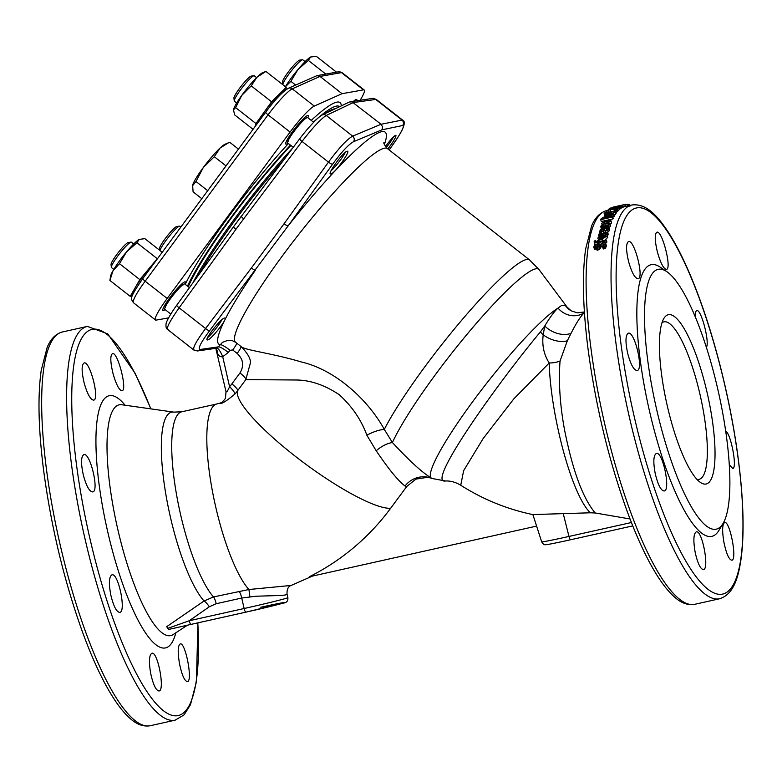 <?xml version="1.0" encoding="UTF-8"?>
<svg xmlns="http://www.w3.org/2000/svg" width="782" height="782" viewBox="0 0 782 782"><rect width="100%" height="100%" fill="white"/><g stroke="black" fill="none" stroke-linecap="round" stroke-linejoin="round"><path stroke-width="1.17" d="M629.891 206.301L629.49 204.337L627.262 204.503M613.244 208.139L610.136 209.126A203.731 49.061 77.4 0 0 610.107 209.136L608.455 209.508L609.647 208.647L617.721 206.731L620.527 206.487L617.448 207.543A203.731 49.061 -102.6 0 1 617.467 207.523L618.904 206.673L614.574 207.826A203.731 49.061 77.4 0 0 614.427 207.934L613.127 208.217A203.731 49.061 -102.6 0 1 613.244 208.139L613.342 208.022M620.106 206.292L621.016 208.432L619.588 209.117M608.543 209.85L608.425 209.165M613.293 208.882L613.127 208.217M614.642 208.794L614.427 207.934M614.984 209.82L617.213 209.322A203.731 49.061 77.4 0 0 616.822 209.772L614.593 210.27A203.731 49.061 -102.6 0 1 614.984 209.82M616.353 211.912L617.34 211.687A201.707 48.572 77.4 0 1 617.721 211.248L617.213 209.322M614.808 211.042L614.593 210.27M617.34 211.687L616.822 209.772M602.15 226.624L601.984 226.115L604.936 226.555L608.552 224.649L607.858 223.75A203.731 49.061 -102.6 0 1 607.868 223.711L609.52 223.349L609.843 224.356L608.318 225.969L604.73 227.279L601.485 227.494L600.703 226.389L601.739 225.079L603.391 224.708A203.731 49.061 77.4 0 0 603.381 224.747L601.974 226.409M609.52 223.349L610.429 226.125L608.904 227.728M608.552 224.649L607.858 223.75L608.298 225.089M601.28 228.676L600.703 226.389M610.41 225.529L609.872 223.926M603.069 226.809L602.58 225.343M603.391 224.708L603.978 226.497A201.707 48.572 77.4 0 0 603.968 226.536L603.381 224.747M603.968 226.536L603.166 227.122M602.081 229.253L601.29 228.168M607.028 229.605L606.549 228.207L607.291 229.126L605.571 230.309L604.144 229.976L604.124 228.745L606.549 228.207L607.291 229.126M605.845 230.231L605.307 230.358M604.682 230.367L604.124 228.745M608.699 227.728L607.77 227.933L608.591 229.087L607.585 230.221L605.483 231.061L602.942 230.495L603.724 232.537L602.951 229.009L601.27 229.664L601.055 231.658A203.731 49.061 77.4 0 0 601.045 231.707L599.55 232.039L600.468 229.322L608.895 227.005A203.731 49.061 77.4 0 0 608.699 227.728L608.934 229.546M603.264 230.807L601.378 232.215L600.781 230.485L601.661 233.378A201.707 48.572 77.4 0 0 601.651 233.417L601.192 233.525M608.386 228.295L609.188 230.807L608.191 231.931L607.585 230.221M608.895 227.005L609.491 228.755A201.707 48.572 77.4 0 0 609.295 229.468M599.745 232.596L599.55 232.039M601.651 233.417L601.045 231.707M601.378 232.215L601.661 233.378M608.191 231.931L606.089 232.772L603.724 232.537M608.983 230.025L609.188 230.807L608.983 230.025M595.669 242.137L595.405 241.462L597.468 241.99A203.731 49.061 -102.6 0 1 597.692 240.543L598.914 240.279A203.731 49.061 77.4 0 0 598.689 241.687L606.226 240.006A203.731 49.061 77.4 0 0 606.089 240.895L598.562 242.567A203.731 49.061 77.4 0 0 598.474 243.173L597.253 243.437A203.731 49.061 -102.6 0 1 597.34 242.84L594.105 241.873L594.388 240.954L595.737 240.651A203.731 49.061 77.4 0 0 595.737 240.7L595.434 241.892M595.21 244.531L594.105 241.873M595.737 240.7L596.304 242.195L595.737 240.651M597.487 244.033L596.832 244.668M599.99 243.994L599.188 244.18A201.707 48.572 77.4 0 0 599.1 244.776L597.878 245.04L597.047 242.909M599.1 244.776L598.474 243.173M599.188 244.18L598.562 242.567M606.226 240.006L606.842 241.628A201.707 48.572 77.4 0 0 606.715 242.498L605.229 242.831M606.715 242.498L606.089 240.895M599.393 241.53L598.914 240.279M604.476 244.727L602.736 243.544L600.83 244.834L598.963 247.728L596.803 248.686L593.763 246.936L594.799 244.619L596.656 244.209A203.731 49.061 77.4 0 0 596.646 244.277L595.112 246.574L596.764 247.689L602.629 242.615L605.014 242.703L605.825 244.355L604.633 246.995L602.687 247.425A203.731 49.061 -102.6 0 1 602.697 247.356L604.418 244.013M606.451 245.929L605.757 243.446L606.451 245.929L605.258 248.549L603.313 248.979L602.687 247.425M594.476 249.35L593.763 246.936M596.656 244.209L597.282 245.802A201.707 48.572 77.4 0 0 597.272 245.88L596.646 244.277M597.272 245.88L595.747 248.148M604.388 245.098L601.466 246.418L599.598 249.282L597.438 250.24L594.398 248.51M599.598 249.282L598.963 247.728M600.772 247.845L600.136 246.271M605.258 248.549L604.633 246.995M601.759 236.027A203.731 49.061 77.4 0 0 601.29 238.637L599.608 238.618L599.1 237.777L601.759 236.027M601.407 237.972L600.566 238.363L599.95 236.702M600.566 238.363L599.716 239.439M599.608 238.618L599.1 237.777L599.364 238.49M606.705 234.248L607.125 235.744L602.16 239.282C599.198 239.849 597.771 239.419 597.898 238.002L599.139 236.369L603.039 234.981A203.731 49.061 77.4 0 0 602.414 238.393L605.835 236.047L605.092 234.659A203.731 49.061 -102.6 0 1 605.102 234.61L606.705 234.248L607.741 237.405L604.613 240.367M598.582 240.348L597.898 238.002M606.255 236.799L605.092 234.659M603.039 234.981L603.645 236.663A201.707 48.572 77.4 0 0 603.372 238.129M600.987 241.179L599.149 240.895M599.256 232.704L600.791 232.362A203.731 49.061 77.4 0 0 600.781 232.41L601.387 233.818L607.585 232.44A203.731 49.061 77.4 0 0 607.418 233.232L598.68 235.177A203.731 49.061 -102.6 0 1 598.846 234.385L600.146 234.092L599.256 232.704M599.765 235.05L599.139 233.026M600.869 233.535L600.615 232.831L601.387 233.818M601.29 233.779L600.791 232.362M599.11 236.379L598.68 235.177M607.585 232.44L608.201 234.131A201.707 48.572 77.4 0 0 608.034 234.913L607.135 235.118M605.395 235.499L603.391 235.949M608.034 234.913L607.418 233.232M601.26 233.769L600.781 232.41M606.695 221.218L609.677 221.462L605.962 223.232L602.971 222.958L606.695 221.218L607.223 222.899M601.71 223.232L606.93 220.602C609.921 219.967 611.26 220.162 610.947 221.179L605.747 223.896C602.756 224.493 601.417 224.278 601.71 223.232L602.257 225.47M611.524 222.978L610.977 220.739L611.524 222.978L610.028 224.375M608.22 225.157L603.821 226.027M605.004 216.927L606.715 216.741L606.949 217.347A203.731 49.061 77.4 0 0 606.715 217.826L602.336 218.804A203.731 49.061 -102.6 0 1 602.599 218.256L605.004 216.927L605.356 218.129M603.616 218.52L603.323 217.523M608.152 216.467A502.562 439.435 -77.4 0 1 613.968 213.955A203.731 49.061 77.4 0 0 613.606 214.62A520.284 456.883 104.3 0 0 608.318 216.907A203.731 49.061 77.4 0 0 608.015 217.543L612.648 216.506A203.731 49.061 77.4 0 0 612.384 217.073L600.732 219.674A203.731 49.061 -102.6 0 1 601.241 218.589L605.16 216.419L608.152 216.467M613.606 214.62L614.153 216.487A201.707 48.572 77.4 0 1 614.515 215.832L613.968 213.955M612.648 216.506L613.205 218.354A201.707 48.572 77.4 0 0 612.951 218.911L601.29 221.511L600.732 219.674M612.951 218.911L612.384 217.073M608.474 217.435L608.318 216.907M614.153 216.487A521.428 458.887 104.6 0 0 612.814 217.054M609.804 213.222A203.731 49.061 77.4 0 0 608.934 214.61L606.959 214.395L609.804 213.222M608.23 214.727L607.956 213.76M615.092 212.059L609.686 214.855C606.724 215.461 605.424 215.392 605.767 214.639L611.211 212.557A203.731 49.061 77.4 0 0 610.058 214.356L613.733 212.772L613.235 212.166A203.731 49.061 -102.6 0 1 613.254 212.137L615.092 212.059L615.561 214.376L614.369 215.333M606.236 216.829L605.767 214.639M615.63 213.945L615.131 212.176M613.489 213.046L613.235 212.166M611.592 213.945L611.211 212.557M605.473 213.017L607.282 212.733A203.731 49.061 -102.6 0 1 607.77 212.098L608.992 211.824A203.731 49.061 77.4 0 0 608.513 212.44L616.04 210.769A203.731 49.061 77.4 0 0 615.747 211.16L608.22 212.841A203.731 49.061 77.4 0 0 608.025 213.115L606.812 213.388A203.731 49.061 -102.6 0 1 607.008 213.115L604.085 213.115L605.884 212.401A203.731 49.061 77.4 0 0 605.864 212.421L605.346 212.939M605.806 215.353L604.525 215.245L604.085 213.115M606.04 212.978L605.884 212.401M616.04 210.769L616.568 212.675A201.707 48.572 77.4 0 0 616.275 213.066L615.434 213.251M616.275 213.066L615.747 211.16M609.119 212.313L608.992 211.824M606.021 212.987L605.864 212.421M617.897 207.631L619.246 207.328A203.731 49.061 77.4 0 0 617.702 208.794L610.175 209.644L607.809 210.475L608.23 210.847A203.731 49.061 77.4 0 0 608.21 210.866L606.48 210.759L610.439 209.361L616.656 208.774A203.731 49.061 -102.6 0 1 617.897 207.631M606.959 212.802L606.48 210.759M617.614 210.847L618.21 210.72A201.707 48.572 77.4 0 1 619.745 209.273L619.246 207.328M608.23 210.847L608.513 211.932L608.21 210.866M614.525 211.101L608.318 212.411M618.21 210.72L617.702 208.794M619.246 205.901L616.265 206.683L619.295 206.116M612.228 207.601L622.697 205.236L612.893 207.298A203.731 49.061 77.4 0 0 612.873 207.308L612.101 207.592M611.905 208.051L610.908 207.797M622.228 205.216L623.156 207.201L621.495 207.729L621.035 205.774M614.75 206.771L613.156 207.103M623.508 204.796L613.029 207.132M624.935 204.473L625.365 206.448L623.234 206.966M627.614 206.165L627.203 204.19L624.945 204.532M226.154 391.528C226.526 392.613 227.67 391 229.576 386.689A10.088 2.141 -137.5 0 1 234.766 394.167C225.988 401.449 221.032 404.46 219.889 403.189A96.773 23.177 80.1 0 1 220.465 402.965L216.878 403.962A97.828 23.558 77.4 0 0 211.433 485.671A97.828 23.558 77.4 0 0 248.93 589.511L291.139 585.444C288.226 586.48 286.847 589.325 287.023 593.988L285.274 594.994L281.256 595.444L255.997 596.226L241.736 598.034L244.131 608.513A36.304 0.841 -12.9 0 0 287.864 597.653C288.167 600.957 286.632 602.775 283.26 603.098L245.939 612.14A4.037 0.968 -102.6 0 1 245.939 612.14A4.037 0.968 -102.6 0 1 244.131 608.513L189.244 620.752L209.341 606.764A8.064 1.877 -125 0 0 204.053 600.987L213.486 596.94L248.93 589.511L249.888 596.725M584.428 312.497L584.017 312.888C580.303 316.778 575.972 323.592 571.036 333.337L567.341 340.766L560.059 360.991A20.176 11.642 -175.9 0 1 549.218 362.995C543.871 354.569 541.867 345.165 543.216 334.784A30.254 18.621 -149.5 0 1 540.382 331.939C498.046 382.525 425.232 484.752 445.496 480.979L445.476 480.979C450.627 480.783 455.711 482.211 460.735 485.251L463.638 470.666L483.071 438.653L513.969 398.673L549.218 362.995C550.372 413.14 571.251 494.498 590.322 512.797L532.874 514.566L536.599 526.1L309.281 576.784A238.608 231.521 -108.2 0 0 390.658 508.261L406.738 486.492L405.027 485.984C398.439 481.135 388.82 469.396 376.191 450.755L366.866 435.212C361.294 419.914 352.096 406.425 339.29 394.734C324.931 385.135 310.669 380.218 296.505 379.993L245.802 379.632L237.699 390.599A97.828 19.501 36.5 0 0 297.58 458.047A97.828 19.501 36.5 0 0 390.658 508.261M179.586 664.172C182.011 675.306 184.611 681.112 187.367 681.601C193.076 681.572 185.402 641.66 180.183 643.938C177.788 645.697 177.592 652.442 179.586 664.172M150.731 673.634C153.213 684.739 155.96 690.516 158.981 690.956C165.217 690.868 157.749 650.839 151.816 653.283C149.088 655.14 148.727 661.924 150.731 673.634M110.849 595.21C113.556 606.294 116.508 612.023 119.734 612.394C126.489 612.14 118.317 572.268 111.894 574.878C108.991 576.754 108.649 583.528 110.849 595.21M83.283 474.85C86.245 485.886 89.363 491.575 92.647 491.927C99.578 491.536 90.086 451.967 83.85 454.625C81.005 456.483 80.81 463.227 83.283 474.85M84.182 383.063C87.32 394.04 90.468 399.719 93.596 400.13C100.067 399.798 89.803 360.385 84.094 362.975C81.465 364.823 81.494 371.518 84.182 383.063M113.038 373.61C116.205 384.597 119.187 390.316 121.992 390.775C127.73 390.58 117.662 351.206 112.461 353.63C110.096 355.409 110.291 362.066 113.038 373.61M695.286 316.778C695.188 313.044 695.687 311.001 696.762 310.659C701.043 308.401 709.988 342.702 706.371 347.276M725.676 431.117C730.867 433.306 737.563 468.613 732.695 468.418L729.254 464.596M724.015 542.776C722.021 531.037 722.216 524.292 724.611 522.542C729.831 520.265 737.504 560.176 731.796 560.205C729.039 559.716 726.439 553.91 724.015 542.776M695.159 552.239C693.155 540.528 693.517 533.744 696.244 531.887C702.177 529.434 709.655 569.462 703.409 569.56C700.389 569.12 697.642 563.343 695.159 552.239M655.277 473.814C653.078 462.133 653.42 455.359 656.323 453.482C662.745 450.872 670.917 490.744 664.162 490.988C660.946 490.627 657.985 484.899 655.277 473.814M627.711 353.454C625.238 341.832 625.434 335.087 628.278 333.23C634.515 330.571 644.016 370.14 637.076 370.531C633.791 370.179 630.673 364.48 627.711 353.454M628.611 261.667C625.923 250.123 625.893 243.427 628.523 241.579C634.231 238.979 644.495 278.402 638.024 278.724C634.896 278.324 631.748 272.635 628.611 261.667M657.466 252.205C654.72 240.66 654.524 234.004 656.9 232.234C662.09 229.81 672.158 269.184 666.42 269.379C663.615 268.92 660.634 263.202 657.466 252.205M696.928 479.356A80.683 19.433 77.4 0 0 699.04 479.346A80.683 19.433 77.4 0 0 700.017 394.49A80.683 19.433 77.4 0 0 663.918 321.852A80.683 19.433 77.4 0 0 662.002 322.741M707.143 392.75A86.734 20.889 -102.6 0 1 700.437 482.455A86.734 20.889 -102.6 0 1 666.831 403.864A86.734 20.889 -102.6 0 1 663.869 318.44A86.734 20.889 -102.6 0 1 707.143 392.75M207.641 339.975L207.122 339.935C204.64 339.085 220.925 318.45 224.493 318.039L225.011 318.078C227.542 318.988 211.003 339.671 207.641 339.975M346.993 151.327C351.91 149.44 334.931 173.457 330.952 173.907C326.026 175.686 343.054 151.845 346.993 151.327L347.511 151.376M330.952 173.907L330.424 173.858M385.418 146.498C390.14 140.183 393.493 136.469 395.487 135.345L395.936 135.335C396.181 136.948 393.493 141.493 387.872 148.971M666.909 271.716L660.252 267.19A139.176 33.518 77.4 0 0 649.5 411.137A139.176 33.518 77.4 0 0 718.941 530.392L723.047 523.471A133.126 32.062 77.4 0 0 718.502 392.349A133.126 32.062 77.4 0 0 666.909 271.716A133.126 32.062 77.4 0 0 656.626 409.397A133.126 32.062 77.4 0 0 723.047 523.471M176.859 305.107A4.037 0.792 35.5 0 0 176.771 305.166L233.652 226.555A4.037 0.802 36.4 0 1 233.73 226.497A230.944 36.04 -51.7 0 1 241.442 216.047A4.037 0.802 36.5 0 0 241.374 216.106A4.037 0.802 36.5 0 0 243.691 218.813A5038.446 4888.79 -108.2 0 0 235.978 229.253L179.137 307.815C169.371 321.773 165.716 328.997 168.159 329.476M193.115 282.341A129.098 17.693 -51.9 0 1 292.439 148.257M393.278 144.123A4.037 0.792 -144.5 0 1 393.238 144.22L389.143 149.958L393.16 144.279C401.586 132.187 404.753 125.931 402.681 125.501L381.939 129.822L353.532 141.698C348.635 144.396 341.646 151.913 332.575 164.249L288.118 225.91L209.596 330.737C200.818 342.565 197.631 348.811 200.045 349.495L218.266 346.885L222.499 342.36L227.845 340.326L232.303 340.639L235.646 342.32L241.482 346.895C248.041 353.865 250.993 359.3 250.338 363.21L245.802 379.632A10.088 2.014 -143.5 0 0 239.966 372.946C244.267 365.741 243.329 359.241 237.151 353.444A10.088 1.378 128.1 0 0 241.149 346.631M366.866 435.212A24.203 9.237 150.7 0 1 384.304 429.386L392.417 442.544C409.748 461.253 422.994 473.247 432.153 478.555M540.382 331.939L544.761 325.977C549.844 317.433 554.272 311.461 558.025 308.079L561.906 305.234L565.425 305.645L567.116 307.179L566.569 306.417A109.324 14.985 128.1 0 0 565.425 305.645A20.176 19.658 120.1 0 0 571.271 310.884L567.116 307.179M560.059 360.991C558.485 381.802 559.932 404.519 564.409 429.132C572.532 470.295 582.805 498.251 595.229 512.982L630.038 518.974M178.345 627.242L169.577 629.246M245.91 612.15L191.072 624.378A4.037 0.968 -102.6 0 1 191.052 624.378L168.765 629.432L166.644 626.705L204.053 600.987A99.656 23.998 -102.6 0 1 165.266 490.783A99.656 23.998 -102.6 0 1 173.79 412.124L121.796 404.753A118.238 28.475 77.4 0 0 117.134 526.442A118.238 28.475 77.4 0 0 173.057 634.613L172.842 634.749M590.322 512.797L595.229 512.982M584.017 312.888A20.176 18.768 44.6 0 1 558.025 308.079A109.324 14.985 128.1 0 0 474.215 399.612A109.324 14.985 128.1 0 0 431.85 478.447L430.814 478.037A24.203 23.04 -70.7 0 0 430.814 478.027L427.578 477.313L415.946 479.102L406.738 486.492M240.983 346.24C242.205 349.896 270.807 352.819 301.324 361.968C333.494 369.3 366.699 397.559 384.304 429.386A123.048 16.862 -51.9 0 1 464.273 317.189A123.048 16.862 -51.9 0 1 529.522 259.888L539.081 269.663A121.327 16.627 128.1 0 0 471.82 328.626A121.327 16.627 128.1 0 0 392.417 442.544A24.203 12.815 137 0 0 376.191 450.755M217.552 353.053A10.088 7.947 138.1 0 0 215.861 348.508L218.266 346.885A10.088 2.043 38 0 1 228.285 352.496L222.714 356.709C220.153 357.091 218.432 355.869 217.552 353.053L216.741 350.444M430.814 478.027A24.203 23.04 -70.7 0 0 405.027 485.984M567.341 340.766A20.176 11.789 23.4 0 1 543.216 334.784L544.761 325.977A20.176 13.45 25.4 0 0 571.036 333.337M384.382 144.504A134.827 18.475 -51.9 0 0 288.118 225.91A4.037 0.802 -143.9 0 1 284.062 223.76L328.479 162.138C338.968 147.935 347.032 139.264 352.653 136.136L381.088 124.26L402.525 119.998L376.201 99.382L353.347 102.54L326.241 115.453C320.913 118.874 312.849 127.534 302.038 141.425L243.691 218.813M381.939 129.822L382.613 126.88L381.088 124.26L351.988 101.846L349.388 102.022L322.125 115.013A4.037 3.881 63.2 0 1 326.241 115.453L352.653 136.136A4.037 3.861 -111.4 0 1 353.532 141.698M194.562 350.15C191.815 349.388 195.48 342.184 205.578 328.528L179.137 307.815A4.037 0.792 35.5 0 1 176.771 305.166C172.949 310.405 167.485 318.968 166.175 323.142C165.667 326.524 166.107 328.606 167.495 329.398L193.809 350.013L197.455 350.971A4.037 3.939 82.9 0 0 200.045 349.495M237.151 353.444L232.723 349.974L229.996 350.307A10.088 2.043 38 0 0 219.977 344.706A134.827 18.475 -51.9 0 1 255.421 270.171A4.037 0.811 -143.2 0 1 251.384 267.991L284.062 223.76M299.838 138.619A4.037 0.811 37.4 0 0 299.76 138.678L233.652 226.555A4.037 0.802 36.4 0 0 235.978 229.253M215.861 348.508L226.018 391.733L225.49 397.843C226.203 397.979 221.14 403.551 220.827 402.818A10.088 9.775 65.2 0 1 219.889 403.189M239.966 372.946L231.863 383.913A34.994 33.958 -108.2 0 1 229.576 386.689L222.714 356.709A10.088 2.434 68 0 0 216.722 348.088M167.739 628.366L189.244 620.752A4.037 0.968 -102.6 0 0 191.052 624.378L245.939 612.14A32.277 0.753 167.1 0 0 283.944 602.873A32.277 0.753 167.1 0 0 260.787 607.252M184.982 284.169A18.152 2.483 128.1 0 0 185.324 281.872A18.152 2.483 128.1 0 0 172.177 294.638A18.152 2.483 128.1 0 0 162.939 310.464A18.152 2.483 128.1 0 0 163.565 310.474A18.152 2.483 128.1 0 0 165.08 309.574M307.883 117.779A18.152 2.483 128.1 0 0 308.235 115.492A18.152 2.483 128.1 0 0 295.078 128.248A18.152 2.483 128.1 0 0 285.85 144.074A18.152 2.483 128.1 0 0 286.466 144.093A18.152 2.483 128.1 0 0 287.991 143.194M356.807 100.634A18.152 2.483 128.1 0 0 356.739 99.51A18.152 2.483 128.1 0 0 353.65 101.161M325.771 113.175A123.048 16.862 -51.9 0 1 333.054 109.236A123.048 16.862 -51.9 0 1 334.588 108.854M188.257 286.73A123.048 16.862 -51.9 0 1 290.904 145.472M187.475 286.124A126.606 17.351 -51.9 0 1 290.454 145.12M313.396 122.1A126.606 17.351 -51.9 0 1 339.476 106.538M360.248 100.096A30.254 4.145 128.1 0 0 364.197 89.979A30.254 4.145 128.1 0 0 363.483 89.862L342.047 93.693L314.276 106.078A30.254 4.145 128.1 0 0 290.083 132.07L167.182 298.46A30.254 4.145 128.1 0 0 155.481 319.994A30.254 4.145 128.1 0 0 156.195 320.102L168.58 317.893M342.047 93.693L320.024 76.441L316.935 75.659L288.314 88.307C282.39 91.905 274.863 99.842 265.743 112.119A4.037 0.802 -143.5 0 1 265.841 112.061M256.125 125.149A24.203 3.314 -51.9 0 1 263.769 112.667A24.203 3.314 -51.9 0 1 278.9 94.573A24.203 3.314 -51.9 0 1 285.538 90.028L285.538 90.028M253.055 129.304L234.659 114.905L233.476 109.851A24.203 3.314 -51.9 0 1 241.746 95.424L235.626 107.613L255.968 123.536L271.579 101.797L251.237 85.873L241.746 95.424A24.203 3.314 128.1 0 1 256.877 77.32L251.237 85.873M265.88 71.416L262.449 72.843A24.203 3.314 128.1 0 0 256.877 77.32L265.88 71.416L286.222 87.34L285.899 89.774M271.579 101.797L286.222 87.34M255.968 123.536L255.675 125.755M233.456 109.939L235.626 107.613M234.248 100.907L233.935 98.121A14.115 1.935 -51.9 0 1 241.247 86.088A14.115 1.935 -51.9 0 1 251.178 76.108L253.955 75.737A16.139 2.209 128.1 0 0 242.596 87.154A16.139 2.209 128.1 0 0 234.248 100.907A16.139 2.209 128.1 0 0 234.385 101.22L236.692 103.019M256.594 77.614L254.287 75.805A16.139 2.209 128.1 0 0 253.955 75.737M331.069 170.769A13.92 1.906 128.1 0 0 345.312 152.334M313.65 122.295L307.629 117.583A16.139 2.209 128.1 0 0 295.938 128.922A16.139 2.209 128.1 0 0 287.727 142.989L293.191 147.27M132.793 294.54L132.784 294.531A24.203 3.314 -51.9 0 1 135.022 287.991A24.203 3.314 -51.9 0 1 148.551 269.164A24.203 3.314 -51.9 0 1 155.266 261.687M112.999 270.748A24.203 3.314 128.1 0 0 110.565 276.242L109.9 280.445L112.999 270.748A24.203 3.314 128.1 0 1 126.518 251.912L119.48 263.681L112.999 270.748M162.226 252.263L144.836 238.647L139.206 239.4A24.203 3.314 128.1 0 0 126.518 251.912L136.938 242.782L139.206 239.4A24.203 3.314 128.1 0 1 139.548 239.233L139.577 239.224A24.203 3.314 128.1 0 0 139.548 239.233M132.529 295.166L130.242 296.368L139.812 279.614L119.48 263.681M130.242 296.368L109.9 280.445M139.812 279.614L157.28 258.715L136.938 242.782M295.635 85.043L290.884 81.318L297.932 69.549A24.203 3.314 128.1 0 0 285.401 86.704M308.352 60.419L297.932 69.549A24.203 3.314 -51.9 0 1 310.61 57.027L308.352 60.419L325.801 74.085M310.953 56.861L310.992 56.851A24.203 3.314 128.1 0 0 310.953 56.861A24.203 3.314 128.1 0 0 310.61 57.027L316.241 56.275L336.534 72.169M290.884 81.318L285.45 86.743M111.337 267.297L111.034 264.512A14.115 1.935 -51.9 0 1 118.336 252.478A14.115 1.935 -51.9 0 1 128.277 242.488L131.053 242.127A16.139 2.209 128.1 0 0 119.695 253.534A16.139 2.209 128.1 0 0 111.337 267.297A16.139 2.209 128.1 0 0 111.484 267.6L113.791 269.409M133.683 243.994L131.386 242.195A16.139 2.209 128.1 0 0 131.053 242.127M207.553 337.677A13.92 1.906 128.1 0 0 221.912 319.721M189.352 287.59L184.728 283.964A16.139 2.209 128.1 0 0 173.037 295.313A16.139 2.209 128.1 0 0 164.826 309.379L170.818 314.071M159.733 250.318L159.538 248.529A14.115 1.935 -51.9 0 1 166.312 237.171A14.115 1.935 -51.9 0 1 176.38 226.633A14.115 1.935 -51.9 0 1 176.781 226.506L179.547 226.145A16.139 2.209 128.1 0 0 179.098 226.291A16.139 2.209 128.1 0 0 168.541 237.112A16.139 2.209 128.1 0 0 159.968 250.494M180.896 226.995L179.889 226.213A16.139 2.209 128.1 0 0 179.547 226.145M282.713 84.593L282.439 82.139A14.115 1.935 -51.9 0 1 287.551 73.019A14.115 1.935 -51.9 0 1 299.682 60.126L302.458 59.755A16.139 2.209 128.1 0 0 288.597 74.495A16.139 2.209 128.1 0 0 282.752 84.632M305.088 61.631L302.79 59.823A16.139 2.209 128.1 0 0 302.458 59.755M386.249 147.534A13.92 1.906 128.1 0 0 389.319 143.526A13.92 1.906 128.1 0 0 393.629 136.752M192.636 185.178A27.233 3.734 -51.9 0 1 203.242 167.622L214.288 156.723L220.104 148.003A27.233 3.734 -51.9 0 1 225.099 144.201L228.715 142.666L220.104 148.003A27.233 3.734 -51.9 0 0 203.242 167.622L195.989 181.502L192.499 185.823A27.233 3.734 -51.9 0 1 192.636 185.178L193.086 191.834L201.815 198.667M238.432 149.098L229.703 142.265L228.715 142.666M226.018 165.901L214.288 156.723M207.709 190.691L195.989 181.502M629.588 205.5L629.344 204.268M610.605 209.322L610.429 208.579M612.042 209.048L611.837 208.208M614.818 208.784L614.574 207.826M615.708 208.774L615.385 207.465M617.487 207.983L617.242 206.976M601.866 228.627L601.485 227.494M604.936 227.885L604.73 227.279M608.679 227.054L608.318 225.969M601.866 231.394L601.27 229.664M602.873 229.683L602.668 229.067M606.089 232.772L605.483 231.061M597.438 250.24L596.803 248.686M601.466 246.418L600.83 244.834M603.362 245.137L602.736 243.544M602.736 240.788L602.16 239.282M606.324 225.675L605.747 223.896M609.921 215.695L609.686 214.855M606.891 213.828L606.715 213.173M609.09 212.02L608.591 210.084M610.674 211.58L610.175 209.644M614.339 211.111L613.841 209.185M625.238 206.477L624.798 204.513M627.428 205.989L627.047 204.18M625.737 206.36L625.317 204.464M606.646 210.622A201.707 48.572 77.4 0 0 603.469 418.487A201.707 48.572 77.4 0 0 694.68 604.32L719.626 598.758C733.946 594.271 738.306 576.715 740.847 560.381C743.76 540.206 743.819 514.624 741.023 483.628C738.149 452.612 732.842 420.081 725.07 386.015C715.462 344.383 703.898 307.482 690.398 275.323C682.754 257.278 675.071 242.42 667.349 230.739C658.102 217.025 646.694 202.988 631.817 205.011A201.707 48.572 77.4 0 0 628.308 412.456A201.707 48.572 77.4 0 0 719.626 598.758M231.863 383.913A10.088 2.014 -143.5 0 1 237.699 390.599A44.926 43.587 71.8 0 1 234.766 394.167M125.091 405.223A129.186 31.104 77.4 0 0 107.017 528.691A129.186 31.104 77.4 0 0 175.833 632.794M150.77 408.859A197.817 47.634 77.4 0 0 72.179 382.29A197.817 47.634 77.4 0 0 136.048 672.96A197.817 47.634 77.4 0 0 197.797 622.883M150.916 408.878L135.071 373.2L107.75 333.865L87.389 326.407A201.707 48.572 77.4 0 0 83.879 533.852A201.707 48.572 77.4 0 0 175.188 720.154L184.102 714.875L190.505 704.641L196.419 681.777L197.924 622.853M87.389 326.407L62.443 331.969A201.707 48.572 77.4 0 0 58.933 539.414A201.707 48.572 77.4 0 0 150.252 725.725L175.188 720.154M724.992 386.054A197.817 47.634 77.4 0 0 635.385 208.256A197.817 47.634 77.4 0 0 634.085 416.004A197.817 47.634 77.4 0 0 723.692 593.802A197.817 47.634 77.4 0 0 724.992 386.054M199.39 273.622A129.098 17.693 -51.9 0 1 283.299 160.271M384.001 142.568L384.001 142.568C383.346 143.008 384.47 145.002 387.373 148.57A123.048 16.862 128.1 0 0 298.235 235.05A123.048 16.862 128.1 0 0 235.646 342.32M216.878 403.962L181.786 411.791A97.828 23.558 77.4 0 0 176.243 492.924A97.828 23.558 77.4 0 0 213.486 596.94A8.064 1.945 -102.6 0 1 216.194 603.724L209.341 606.764M402.681 125.501A4.037 3.959 76.5 0 0 401.86 119.92L375.448 99.236A4.037 3.939 -97.1 0 0 372.564 98.424L376.201 99.382M332.575 164.249A4.037 0.792 -144.5 0 1 328.479 162.138L302.038 141.425A4.037 0.811 37.4 0 1 299.76 138.678C306.114 130.311 316.397 118.268 322.125 115.013M209.596 330.737A4.037 0.811 -142.6 0 1 205.578 328.528L251.384 267.991M402.525 119.998C406.611 121.581 403.512 129.656 393.238 144.22A4.037 0.792 -144.5 0 1 393.16 144.279M229.996 350.307L228.285 352.496M232.723 349.974A10.088 1.378 128.1 0 0 236.711 343.151M563.255 513.686L568.973 536.442A36.627 0.85 -12.9 0 1 541.691 541.848C543.079 544.077 544.233 545.015 545.171 544.653C544.898 544.976 548.143 544.731 570.704 539.736L632.755 525.895L570.723 539.727A4.037 0.968 -102.6 0 1 570.704 539.736A4.037 0.968 -102.6 0 1 568.973 536.442L631.416 522.523M239.018 591.251A8.064 1.945 -102.6 0 1 241.736 598.034L216.194 603.724M185.197 284.335A130.105 17.83 -51.9 0 1 288.441 143.546M311.236 120.408A130.105 17.83 -51.9 0 1 341.265 105.697M167.182 298.46L145.159 281.217A30.254 4.145 128.1 0 0 133.458 302.742L155.481 319.994M364.197 89.979L342.174 72.736A30.254 4.145 128.1 0 0 341.46 72.618L320.024 76.441L292.253 88.835A30.254 4.145 128.1 0 0 268.06 114.827L145.159 281.217A4.037 0.802 -143.5 0 1 142.842 278.509A4.037 0.802 -143.5 0 1 142.94 278.441M363.483 89.862L341.46 72.618A4.037 3.949 79.9 0 0 338.362 71.836L316.935 75.659M314.276 106.078L292.253 88.835A4.037 3.871 -114 0 0 288.314 88.307M290.083 132.07L268.06 114.827A4.037 0.802 -143.5 0 1 265.743 112.119L142.842 278.509C134.455 290.621 130.731 297.336 131.669 298.656C131.141 298.802 131.738 300.171 133.458 302.742M304.364 117.838L305 118.346A13.92 1.906 128.1 0 0 301.979 120.203M288.92 136.87A13.92 1.906 128.1 0 0 287.844 140.252L288.314 141.131M181.453 284.228L182.098 284.726A13.92 1.906 128.1 0 0 179.078 286.583M166.019 303.26A13.92 1.906 128.1 0 0 164.943 306.642L165.413 307.522M620.664 206.321L621.143 208.276M608.269 209.38L608.396 209.889M609.852 223.838L610.439 225.627M608.611 228.608L609.217 230.338M607.047 234.864L607.301 235.548M615.111 212.118L615.649 214.014M606.363 211.032L606.861 212.958M622.814 205.167L623.274 207.122M625.365 206.448L631.817 205.011M312.517 576.07L291.139 585.444M62.443 331.969C55.678 333.826 50.576 339.007 47.135 347.491L41.221 370.355C37.624 395.809 38.396 428.966 43.548 469.826C51.084 526.491 63.997 580.361 82.266 631.416C92.794 660.223 103.586 683.057 114.661 699.9C119.822 707.71 124.905 713.839 129.92 718.287C136.596 724.425 143.37 726.908 150.252 725.725M606.881 210.573C600.107 212.43 595.004 217.601 591.563 226.096L585.65 248.95C582.052 274.414 582.825 307.57 587.976 348.43C595.513 405.096 608.425 458.966 626.695 510.02C637.222 538.827 648.014 561.652 659.089 578.504C664.25 586.314 669.333 592.443 674.348 596.891C681.024 603.03 687.808 605.512 694.68 604.32M566.569 306.417L539.081 269.663M181.786 411.791L173.79 412.124M187.465 625.18L173.057 634.613M460.735 485.251C483.071 499.444 507.156 509.229 532.972 514.624M216.008 348.293L197.455 350.971M445.476 480.979L431.85 478.447M387.373 148.57L529.522 259.888M372.564 98.424L350.248 101.758M584.398 311.95L577.302 312.849L571.271 310.874M541.691 541.848L532.894 514.615M287.023 593.988L287.864 597.653M191.052 624.378L168.746 629.432M338.362 71.836L342.174 72.736M305 118.346L305.967 118.59M287.199 139.753L287.844 140.252M182.098 284.726L183.066 284.98M164.298 306.143L164.943 306.642"/></g></svg>
